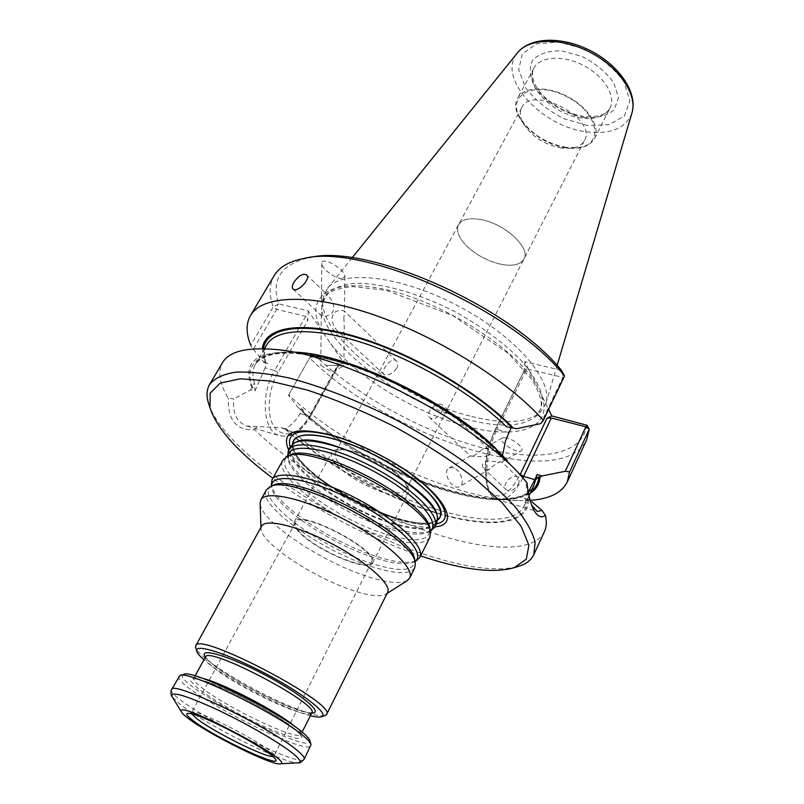 <?xml version="1.0" encoding="UTF-8"?>
<svg xmlns="http://www.w3.org/2000/svg" width="804" height="804" viewBox="0 0 804 804"><rect width="100%" height="100%" fill="white"/><g stroke="black" fill="none" stroke-linecap="round" stroke-linejoin="round"><path stroke-width="0.6" stroke-dasharray="4.02 3.01" d="M441.909 411.346C443.436 408.372 443.577 406.251 442.341 404.975C437.969 400.553 423.607 412.844 430.2 418.12C434.381 420.01 438.28 417.758 441.909 411.346M488.42 455.687C490.591 453.627 490.621 451.466 488.51 449.205L486.028 448.14L482.732 449.024C476.28 454.682 472.179 456.994 470.41 455.968L471.868 456.129C478.018 457.034 483.536 456.883 488.42 455.687M430.532 531.042C422.221 534.369 408.522 533.032 389.437 527.032C345.66 513.595 290.244 475.606 287.681 456.049M290.556 446.401C280.104 462.561 341.901 508.5 391.317 523.354C416.271 531.022 431.446 530.972 436.853 523.203M387.618 592.397L386.091 594.116C380.352 597.362 368.393 595.834 350.212 589.543C311.017 576.227 259.943 541.785 261.009 528.449L261.551 526.218M407.095 580.689C399.648 584.317 385.508 582.598 364.694 575.563C319.168 560.458 260.416 520.711 260.124 503.535M324.766 715.66C319.288 716.615 307.821 713.52 290.385 706.364C260.697 694.194 221.231 671.883 204.467 657.632C199.603 653.541 196.699 650.305 195.774 647.944M429.818 537.404C424.532 544.901 409.407 544.73 384.423 536.871C334.956 521.645 272.707 475.888 282.857 460.25M416.14 560.79C408.12 563.966 394.312 562.328 374.724 555.886C330.414 541.615 273.661 503.244 271.37 484.782M414.703 567.895C409.688 574.83 394.663 574.156 369.619 565.905C320.052 549.866 256.808 504.52 266.335 490.008M178.94 676.305C171.282 686.355 307.058 757.639 310.977 745.63M183.634 674.435C166.86 680.747 314.183 758.092 309.862 740.705M310.404 715.691C284.998 709.56 226.276 678.958 205.211 660.888L203.914 659.782M299.098 531.273C295.711 527.414 294.515 524.469 295.52 522.459C299.882 508.992 380.021 551.072 371.418 562.308C367.971 572.428 313.63 548.901 299.098 531.273M191.704 713.872L191.573 712.535C193.704 706.374 277.842 750.554 273.983 755.8L272.807 756.453M298.033 530.921C294.535 526.932 293.299 523.896 294.314 521.816C298.766 507.877 381.578 551.353 372.624 562.931C369.016 573.342 313.037 549.092 298.033 530.921M334.866 462.471C331.62 458.24 330.615 454.903 331.831 452.451C333.057 450.26 336.102 449.215 340.956 449.315L354.182 451.707C373.207 457.044 398.181 472.41 405.819 483.375C408.663 487.314 409.527 490.41 408.422 492.661C403.909 504.791 348.685 481.867 334.866 462.471M356.323 451.727L344.132 449.526C339.62 449.436 336.806 450.411 335.66 452.441C326.846 465.777 400.291 504.339 406.261 489.505C407.286 487.415 406.482 484.541 403.849 480.882C396.784 470.762 373.84 456.632 356.323 451.727M292.767 443.888L293.52 449.165C299.611 469.667 352.353 505.063 394.171 517.756C411.236 523.072 424.14 524.59 432.884 522.339L437.647 519.957M293.761 440.622C276.616 468.179 426.834 547.042 439.778 517.284M437.647 520.047L432.24 522.51C423.437 524.459 410.774 522.861 394.251 517.726C352.936 505.163 300.837 470.461 293.741 449.798L292.696 443.949M288.596 449.918C303.58 482.139 400.03 532.771 435.054 526.821M501.394 264.355C488.118 261.39 476.561 255.27 466.692 246.004C458.612 237.743 455.888 230.647 458.531 224.718C461.767 219.432 468.963 217.663 480.139 219.442C468.963 217.663 461.757 219.422 458.531 224.718C455.888 230.647 458.612 237.743 466.692 246.004C476.551 255.27 488.118 261.39 501.394 264.355L501.776 264.426C513.173 266.385 520.56 264.596 523.937 259.059C531.173 247.873 504.289 223.14 480.139 219.432C504.289 223.15 531.173 247.873 523.927 259.059C520.56 264.596 513.173 266.385 501.776 264.426L501.394 264.355M561.564 148.057C543.946 144.519 531.022 136.077 522.781 122.741C519.856 117.002 519.495 111.977 521.695 107.666C531.997 84.139 597.925 118.751 584.418 140.599C582.116 144.851 577.774 147.403 571.393 148.268L561.564 148.057M566.147 147.373C545.001 143.142 529.484 133.012 519.575 116.952C506.661 93.947 536.037 80.189 567.333 96.942C598.89 113.183 604.246 145.182 577.976 147.614L566.147 147.373M566.328 147.866C537.695 144.509 507.605 114.53 517.615 98.158C523.575 86.631 546.831 85.546 567.544 96.53C588.347 107.344 600.658 127.112 594.558 138.559C589.814 146.529 580.398 149.634 566.328 147.866M454.079 468.039L451.858 467.425L449.064 468.008C441.456 471.938 452.692 491.304 459.777 486.44C465.024 483.787 461.004 470.722 454.079 468.039M501.284 462.079C498.912 461.667 495.123 463.948 489.927 468.933L486.782 469.898L484.068 468.822C479.144 463.858 486.39 459.828 492.43 461.325L501.284 462.079M469.878 416.03C399.809 398.774 316.424 334.585 323.057 298.224L327.188 288.706C341.338 269.28 400.111 275.34 457.717 305.721C515.434 335.891 553.805 380.825 545.846 403.507L540.358 412.301C526.69 423.336 503.193 424.572 469.878 416.03M325.781 365.428L343.881 365.579L325.781 365.428M396.754 368.282C392.091 374.021 387.779 376.081 383.809 374.453C379.9 371.729 391.377 355.921 396.372 360.926C398.08 362.664 398.211 365.116 396.754 368.282M343.881 317.861L344.273 327.389C344.464 330.685 343.559 332.675 341.569 333.358L338.474 331.791C331.791 326.635 328.153 312.253 339.348 310.495L343.861 310.595L344.424 312.103L343.881 317.861M321.449 298.515L321.439 298.967C321.942 304.867 321.891 310.103 321.278 314.676L321.861 316.133C324.344 317.429 327.921 316.193 332.595 312.424C334.605 307.44 333.791 302.686 330.153 298.173L327.288 294.716C323.369 292.103 321.429 293.37 321.449 298.515M518.238 484.129C519.545 481.174 519.434 478.933 517.907 477.395C512.992 472.45 500.601 485.284 506.419 489.867C510.64 491.907 514.58 489.998 518.238 484.129M504.731 437.587C512.058 437.758 525.635 448.722 521.183 450.813C516.721 454.159 496.912 440.733 502.319 437.979L504.731 437.587M342.132 278.606C335.871 279.34 321.188 268.415 321.801 263.421C321.429 255.672 345.619 269.36 344.795 276.415L342.132 278.606M562.408 371.8L562.911 377.388L564.559 375.94M530.288 500.339L521.123 500.601C455.908 500.369 347.449 450.15 288.716 394.875L309.64 357.86L313.972 355.891L310.344 356.584L309.64 357.86C386.613 436.039 561.011 494.148 586.659 439.848M313.972 355.891L344.022 363.147L308.244 310.846L278.636 303.892C270.827 279.571 281.119 264.144 309.53 257.592L309.58 257.582M586.649 424.773C583.372 456.381 535.544 462.601 478.239 446.773C420.653 430.803 356.222 394.975 315.469 355.901M302.203 410.733L298.596 407.99L302.616 409.105L304.696 414.683C374.101 477.365 515.665 525.012 534.017 485.053C518.369 523.474 370.584 475.415 302.203 410.743L304.696 414.683M530.127 493.304C522.962 497.696 512.962 499.827 500.138 499.726C445.567 499.676 352.122 457.004 300.505 410.03M561.433 370.292L524.861 361.71L548.559 409.457M278.636 303.892L273.219 306.957C268.898 294.807 269.189 284.405 274.094 275.742M308.244 310.846L307.741 320.575L305.751 316.314L276.666 309.409L273.219 306.957L250.717 345.268L253.28 349.328L276.666 309.409L277.722 304.816M253.28 349.328L264.174 362.594L262.335 348.725M264.174 362.594L267.692 363.338L263.531 362.242M526.851 368.825L524.329 370.393L495.284 430.331L495.184 429.678L497.063 429.497L526.851 368.825L562.911 377.388L540.851 423.577M523.826 372.252L524.861 361.71M338.494 363.75L339.318 364.483L310.706 416.11L309.409 416.191L338.494 363.75L310.344 356.584L288.716 394.875M339.318 364.483L344.022 363.147M298.596 407.99L288.485 395.246M506.389 426.753L516.48 428.723M528.308 492.289L524.55 498.259L529.635 499.736L525.806 499.877L524.339 505.615C506.631 544.147 364.503 495.153 294.264 432.934L281.068 427.617L246.939 426.09C236.868 422.301 232.436 413.236 233.662 398.905L228.306 398.211C219.462 383.699 217.542 371.83 222.557 362.604M294.264 432.934L285.199 428.813C291.229 425.487 296.204 420.412 300.133 413.578L302.616 409.105M525.876 500.289L524.55 498.259M305.751 316.314L274.626 370.503L265.029 367.951L267.692 363.338M265.029 367.951L254.958 390.975L250.717 389.799L233.673 398.915M250.717 389.799L251.893 387.468L252.858 387.739L254.365 382.603L254.958 390.975M254.365 382.603C252.195 375.478 252.516 369.408 255.35 364.393C266.817 347.71 307.429 350.031 360.242 368.996C413.035 388.282 470.873 424.1 501.023 455.476L496.008 448.612L502.088 459.406L507.354 460.863L525.776 481.656C526.65 489.968 528.158 496.741 530.288 501.977L531.715 505.173M501.023 455.476L503.686 456.883M285.199 428.813L281.068 427.617M528.409 499.917C528.851 525.826 487.475 528.841 435.456 512.781C383.217 496.621 323.288 463.426 285.37 429.346M251.893 387.468C241.773 362.172 256.546 350.464 296.224 352.343L272.988 349.308M525.776 481.656L527.082 482.953M544.439 531.595C534.911 552.338 489.907 551.343 437.115 534.489C372.644 514.238 297.631 471.496 254.637 429.778C236.426 430.713 227.653 420.19 228.306 398.211M256.878 426.924L254.637 429.778M516.771 566.87C495.475 571.604 465.526 567.694 426.924 555.132C336.856 526.459 226.115 452.953 209.221 405.407M420.643 555.916C367.488 537.434 318.223 511.565 272.827 478.32M430.19 530.952L428.653 531.997C420.783 535.715 407.146 534.529 387.719 528.409C344.152 515.022 288.948 476.832 287.973 458.139L287.953 456.28M430.24 531.193L428.653 531.997L429.909 529.414C429.487 541.444 414.492 542.941 384.925 533.906C331.519 517.746 266.034 465.958 289.38 455.627L287.973 458.139L287.731 456.381M414.864 561.373L414.15 561.815C406.613 565.383 392.885 563.885 372.966 557.333C328.866 543.112 272.345 504.56 271.662 487.003L271.621 486.169M414.874 561.443L414.15 561.815L414.733 560.629C414.12 571.543 399.246 572.307 370.121 562.921C317.118 546.016 250.878 495.495 272.305 485.857L271.662 487.003L271.551 486.199M172.478 697.269L180.92 704.957C206.94 725.248 283.279 763.338 297.4 762.845M171.644 689.561C164.428 698.807 300.706 770.353 304.213 759.157M296.244 730.102L279.872 718.424C264.486 709.007 247.964 700.023 230.316 691.48L207.985 682.144L193.885 678.415L190.538 680.807L198.075 688.566C212.186 699.239 236.487 713.349 260.617 724.937C276.063 731.901 288.144 736.424 296.857 738.514L302.133 737.198L296.244 730.102M202.708 678.385C197.503 677.058 194.558 676.998 193.864 678.204C193.181 679.742 195.603 682.727 201.121 687.149C224.688 706.736 299.028 742.162 300.947 734.424C301.55 733.168 299.822 730.766 295.772 727.238M311.791 712.947C309.47 721.469 235.401 686.586 212.336 666.446C206.929 661.903 204.618 658.788 205.382 657.079M311.761 713.007C297.038 713.751 232.738 681.862 211.663 663.531L205.352 657.139M437.225 516.349L437.255 516.52C437.517 529.786 422.241 531.816 391.427 522.62C336.444 506.359 269.762 452.431 295.822 442.26L295.983 442.2M436.522 523.866C427.215 526.037 413.738 524.379 396.101 518.881C352.393 505.585 297.359 468.832 290.194 447.044M581.744 117.977C553.222 115.022 523.685 84.912 533.956 68.069C540.087 56.22 563.302 54.742 583.784 65.606C604.357 76.3 616.316 96.239 610.045 108.017C605.191 116.228 595.754 119.555 581.744 117.977M584.809 117.625C565.282 114.108 545.936 102.399 535.102 87.465C529.786 77.305 528.952 68.219 532.59 60.21C539.002 53.717 548.68 50.602 561.634 50.863L581.995 56.421C595.533 63.415 606.115 72.169 613.733 82.701L618.457 97.736L614.196 109.897C607.12 115.746 597.332 118.319 584.809 117.625M587.543 125.504L563.664 118.6C547.956 110.51 535.313 100.319 525.736 88.028L518.67 69.747L522.288 53.938L536.399 43.878L558.549 41.969L584.206 48.923C601.281 57.757 614.578 68.802 624.105 82.068L629.874 100.932L624.346 116.077L609.141 124.7L587.543 125.504M631.934 113.012C625.803 128.288 610.849 134.58 587.071 131.886C541.806 127.082 496.098 77.496 517.424 52.893M467.054 419.487C398.05 402.362 315.791 339.177 322.303 303.691L327.057 293.581C333.117 288.254 342.092 284.877 353.981 283.44C379.88 282.345 417.919 292.726 454.652 311.57C482.41 326.816 504.922 343.489 522.188 361.589C531.856 373.156 538.318 383.84 541.564 393.658C542.901 402.714 541.142 410.171 536.278 416.03C522.932 426.803 499.857 427.949 467.054 419.487M301.46 410.291C365.719 469.687 496.651 518.791 531.052 491.355M541.806 395.849C553.926 429.045 516.148 440.11 465.898 426.11C415.899 412.985 357.267 377.568 330.745 343.73M322.414 331.56C303.068 298.877 327.298 276.908 384.191 289.229C440.873 301.118 513.595 346.775 535.544 383.237M263.481 348.745L265.149 362.855M495.284 430.331C485.124 450.732 482.49 479.606 489.525 490.882C498.44 501.123 508.59 495.787 519.987 474.883M300.133 413.578L309.409 416.191C300.264 431.647 290.234 438.12 279.33 435.607C291.269 438.14 301.731 431.647 310.706 416.11L310.505 415.427L338.454 365.016M310.505 415.427C298.445 434.351 286.737 438.743 275.37 428.622C266.194 417.648 267.3 390.885 277.943 372.574L307.741 320.575M246.939 426.09L279.33 435.607C263.089 431.446 260.034 394.593 274.626 370.503L277.943 372.574M265.973 363.187C263.712 355.669 263.983 349.529 266.787 344.755C263.863 349.921 263.4 356.122 265.4 363.348M527.253 499.585C527.595 525.183 486.631 528.168 435.095 512.259C383.337 496.269 323.942 463.385 286.304 429.627M522.821 477.988C514.279 494.289 505.656 501.485 496.942 499.575C483.435 496.309 483.144 456.592 497.063 429.497L508.781 432.602M264.446 348.775L255.35 364.393C260.657 355.308 273.933 351.247 295.179 352.202M252.858 387.739C240.265 358.815 268.556 343.71 328.002 358.695C387.196 373.398 465.848 417.688 502.48 456.551M488.51 449.205L442.341 404.965M449.064 468.008L470.41 455.968L430.19 418.12M386.091 594.116L387.076 593.493M261.009 528.449L260.958 527.283M287.42 456.521L286.566 456.903M430.291 531.524L430.462 532.459M270.224 486.812L269.43 487.184M415.125 562.88L415.276 563.745M195.111 675.903L193.603 678.697C193.864 678.747 194.357 677.923 206.397 681.641C226.507 687.872 281.058 716.475 295.852 729.871L300.877 735.439L302.123 732.092M205.522 656.647C205.171 657.029 207.331 659.391 212.025 663.732C231.833 680.516 281.43 705.219 298.003 709.892C312.625 714.143 311.248 712.374 312.063 712.585M180.367 675.43L179.784 675.611M310.887 743.961L311.068 744.534M295.52 522.459L191.473 712.676M371.418 562.308L273.923 755.961M372.624 562.931L408.422 492.661M294.314 521.816L331.831 452.451M344.132 449.526L340.956 449.315M403.849 480.882L405.819 483.375M191.573 712.535L189.724 713.49M273.983 755.8L274.254 757.86M432.884 522.339C437.366 520.178 438.833 518.238 437.255 516.52L437.426 517.263M295.108 442.542L295.822 442.26C293.008 442.924 292.244 445.225 293.52 449.165M293.741 449.798C294.716 453.064 297.972 457.757 303.52 463.888C311.992 473.074 325.66 483.395 344.544 494.842C361.589 504.52 378.473 512.128 395.176 517.665C412.04 522.791 424.391 524.409 432.24 522.51M521.695 107.666L335.66 452.441M584.418 140.599L523.937 259.059M571.393 148.268L577.976 147.614M522.781 122.741L519.575 116.952M594.558 138.559L610.045 108.017C606.708 114.701 597.925 117.484 583.684 116.349C563.916 113.897 541.464 98.731 534.76 83.727C531.997 76.943 531.725 71.717 533.956 68.069L517.615 98.158M506.419 489.877L484.058 468.832M352.102 257.823L327.188 288.706M557.122 365.458L545.846 403.507M320.786 365.338L332.263 372.383L343.871 365.579L344.273 327.389M396.372 360.916L343.861 310.595M383.809 374.463L338.474 331.791M293.098 289.078L321.851 316.143M517.917 477.385L501.867 461.998L521.183 450.813M502.319 437.979L482.732 449.024M489.927 468.943L459.777 486.44M323.057 298.224L322.303 303.691C322.886 299.832 325.057 296.324 328.826 293.148C333.65 289.902 341.63 287.731 352.745 286.616L386.061 290.274L452.913 315.63L508.731 353.75L532.238 380.021C537.956 389.9 540.961 397.869 541.273 403.92C540.881 409.347 539.223 413.387 536.278 416.03L540.358 412.301M321.801 263.421L321.439 298.967M321.278 314.676L320.766 365.328M344.795 276.415L344.434 312.103M306.455 274.757L327.288 294.716M309.53 257.592L304.053 258.416M524.329 370.393L495.184 429.678C489.274 442.12 485.917 455.114 485.103 468.662L487.113 487.666C488.792 491.726 488.279 493.465 496.942 499.575L537.213 511.414M500.138 499.726L521.123 500.601M528.992 495.716L524.339 505.615L525.806 499.877M530.298 501.977L532.037 506.017M521.293 476.491L526.731 482.531M406.261 489.505L523.927 259.059"/><path stroke-width="1.21" d="M287.681 456.049L288.455 450.17C293.942 438.894 332.956 446.069 372.966 467.164C413.045 488.118 441.094 516.148 434.934 527.072L430.532 531.042M434.934 527.072L436.853 523.203L437.426 517.263C435.919 498.58 376.764 457.627 331.941 445.336C314.655 440.451 302.374 439.517 295.108 442.542L290.556 446.401L288.455 450.17M195.774 647.944L195.744 645.763L261.551 526.218C265.37 518.148 298.194 525.997 332.565 544.107C366.986 562.107 392.091 584.679 387.618 592.397L326.575 714.454L324.766 715.66M260.124 503.535L260.838 499.907C265.621 489.867 304.555 498.49 345.258 519.937C386.02 541.253 415.226 568.408 409.678 578.046L407.095 580.689M195.744 645.763C198.075 630.818 337.559 704.043 326.575 714.454M271.37 484.782L272.043 479.727L282.857 460.25L286.566 456.903C308.515 440.733 431.306 505.203 430.462 532.459L429.818 537.404L419.919 557.363L416.14 560.79M272.043 479.727C277.109 469.184 316.083 477.214 356.494 498.52C396.985 519.696 425.718 547.212 419.919 557.363M260.838 499.907L266.335 490.008L269.43 487.184C289.641 471.415 416.773 538.167 415.276 563.745L414.703 567.895L409.678 578.046M193 720.565C185.433 714.786 184.759 712.495 190.99 713.701C205.422 716.223 263.089 746.494 273.36 756.946C291.4 773.177 216.829 739.107 193 720.565M188.417 718.545C184.498 715.61 182.176 713.419 181.473 711.972C172.729 697.269 297.249 762.644 280.184 763.8C272.717 766.051 209.321 734.685 188.417 718.545M304.324 736.705C280.134 714.937 186.267 669.109 179.784 675.611L171.644 689.561C171.262 679.712 271.239 727.921 297.359 750.534C302.595 754.866 304.887 757.74 304.213 759.157L311.068 744.534C310.696 742.826 308.445 740.213 304.324 736.705M310.887 743.961L309.862 740.705C309.49 739.037 307.319 736.504 303.349 733.107C280.083 712.073 190.066 668.164 183.634 674.435L180.367 675.43M203.914 659.782C199.563 655.984 197.151 653.059 196.678 650.999C194.437 643.13 227.251 653.451 264.787 673.209C302.364 692.887 329.489 714.032 321.741 716.665C319.781 717.439 316.002 717.118 310.404 715.691M272.807 756.453C265.491 757.68 213.964 732.072 197.161 718.957L191.704 713.872M437.647 519.957L439.758 517.334C451.225 502.53 386.583 453.175 335.178 439.356C312.113 433.105 298.304 433.547 293.731 440.672L292.767 443.888M439.778 517.284L439.808 517.243C451.275 502.44 386.634 453.074 335.228 439.265C312.173 433.014 298.354 433.446 293.782 440.582L293.761 440.622M292.696 443.949C292.817 428.391 334.273 433.718 378.312 456.963C422.462 480.008 450.381 511.123 437.647 520.047M435.054 526.821C464.22 524.841 439.899 487.425 384.855 457.617L374.061 451.948C359.398 444.672 345.459 439.115 332.253 435.306C295.168 426.261 280.616 431.135 288.596 449.918M293.892 282.345C298.384 275.852 302.575 273.33 306.455 274.767C311.58 278.586 297.178 293.219 293.108 289.078C291.842 287.762 292.103 285.52 293.892 282.345M250.717 345.268C245.984 333.559 245.903 323.66 250.476 315.55L274.094 275.742C279.199 267.069 289.179 261.3 304.053 258.416C362.674 243.25 512.007 309.379 564.559 375.94L561.433 370.292C509.394 305.832 366.503 243.079 309.58 257.582M548.559 409.457L551.765 415.909L546.971 418.271L551.343 418L585.875 426.803L589.221 429.296L569.554 471.948L565.302 471.275L585.875 426.803L587.161 425.316L589.221 429.296L586.659 439.848L567.312 481.897C561.725 492.882 549.383 499.033 530.288 500.339M551.765 415.909L587.161 425.316M569.554 471.948L567.312 481.897M551.343 418L523.575 476.45L534.801 479.616L537.172 474.581L542.107 475.948L540.047 477.053C539.504 484.078 536.198 489.495 530.127 493.304M540.047 477.053L538.891 476.722L535.625 479.656L537.172 474.581M250.476 315.55C262.054 295.189 310.223 292.877 374.403 315.017C438.481 337.067 508.842 381.367 543.353 420.371L564.559 375.94M262.335 348.725C264.526 326.896 301.279 320.173 357.257 337.007C413.105 353.71 479.455 392.664 513.344 428.1L516.48 428.723L540.851 423.577L543.353 420.371M264.446 348.775L266.787 344.755C275.973 328.474 313.902 326.625 365.086 343.559C416.191 360.443 474.169 394.754 506.389 426.753L513.344 428.1M565.302 471.275L542.107 475.948M502.339 456.411L505.585 440.602L511.233 427.577M534.801 479.616L528.308 492.289M296.224 352.343C353.78 355.941 460.612 409.578 503.686 456.883L507.354 460.863M531.715 505.173L537.213 511.414L542.087 510.49L531.906 501.807M209.221 405.407L208.226 402.271C206.296 395.317 206.749 389.377 209.583 384.463L222.557 362.604C228.999 351.68 245.813 347.248 272.988 349.308C344.132 353.227 483.114 426.19 526.731 482.531L527.082 482.953C527.987 492.289 529.635 499.977 532.037 506.017C535.936 515.716 540.409 518.861 545.444 515.454L542.087 510.5M545.444 515.454C546.851 521.726 546.509 527.112 544.439 531.595L533.806 554.68C531.364 559.805 526.741 563.554 519.917 565.915L516.771 566.87M209.583 384.463C214.588 378.242 223.291 374.141 235.703 372.151C250.195 371.548 267.802 373.448 288.515 377.87C321.369 386.302 359.478 401.176 397.407 420.603C422.351 434.21 445.466 448.552 466.762 463.637C486.43 478.732 502.661 493.244 515.444 507.173C525.977 520.419 532.539 532.097 535.152 542.218L533.806 554.68M272.827 478.32C237.904 452.099 216.969 428.622 210.005 407.869L210.156 393.166L220.206 383.106L240.336 378.784L269.903 381.006L307.299 390.071C335.358 399.417 364.353 411.588 394.282 426.562C423.597 442.692 450.079 459.647 473.707 477.435L502.399 503.063L521.022 526.148L528.901 545.172L526.318 559.152L514.299 567.624C493.927 573.553 463.747 569.996 423.768 556.951L420.643 555.916M287.953 456.28C288.375 441.728 328.655 447.476 371.438 470.059C414.321 492.45 441.929 522.339 430.19 530.952M287.42 456.521L289.38 455.627C310.987 439.798 430.673 502.631 429.909 529.414L430.291 531.524M271.621 486.169C270.757 471.817 311.198 478.33 354.976 501.425C398.844 524.339 427.165 553.936 414.864 561.373M270.224 486.812L272.305 485.857C292.214 470.42 416.14 535.474 414.733 560.629L415.125 562.88M297.4 762.845L298.616 762.785C301.701 762.222 299.912 759.207 293.259 753.74C280.073 742.976 246.557 723.489 217.311 709.731C186.036 695.44 170.88 690.937 171.845 696.224L172.478 697.269M295.772 727.238L295.4 726.927C279.45 712.676 222.959 683.098 202.708 678.385M195.111 675.903L205.382 657.079C207.331 645.24 320.434 704.616 311.791 712.947L312.063 712.585M205.352 657.139C197.683 646.868 227.693 655.27 264.124 674.466C300.616 693.55 324.575 713.48 311.761 713.007M295.983 442.2C319.841 427.477 435.788 488.35 437.225 516.349M290.194 447.044C285.912 431.336 300.475 427.668 333.881 436.039C346.635 439.728 360.081 445.084 374.222 452.109L384.634 457.576C434.803 484.762 459.737 519.434 436.522 523.866M631.934 113.012C637.934 92.782 619.663 66.049 591.372 51.144C563.051 36.321 530.66 36.461 517.424 52.893C528.911 37.969 561.705 37.245 590.639 52.541C619.663 67.677 637.693 95.073 631.934 113.012L557.122 365.458M531.052 491.355C535.786 487.696 538.409 482.822 538.891 476.722M512.128 427.788C478.541 392.814 413.246 354.474 358.112 337.861C302.847 321.128 266.184 327.449 263.481 348.745M546.971 418.271L520.248 474.35L523.575 476.45L522.821 477.988M519.987 474.883L520.248 474.35M528.992 495.716L534.017 485.053L535.625 479.656M295.179 352.202C347.921 353.69 449.828 402.231 496.008 448.612M387.076 593.493L407.618 580.357M260.958 527.283L260.104 502.912M430.24 531.193L431.336 530.64M287.731 456.381L287.561 455.154M414.874 561.443L416.884 560.408M271.551 486.199L271.26 483.958M280.184 763.8L298.616 762.785C299.379 763.519 301.249 762.303 304.213 759.157M181.473 711.972L171.845 696.224C170.961 696.364 170.599 690.003 171.644 689.561M302.123 732.092L311.791 712.947M321.741 716.665L325.409 715.449M196.678 650.999L195.593 647.29M189.724 713.49L190.99 713.701M274.254 757.86L273.36 756.946M517.424 52.893L352.102 257.823M514.299 567.624L519.917 565.915M210.005 407.869L208.226 402.271"/></g></svg>
